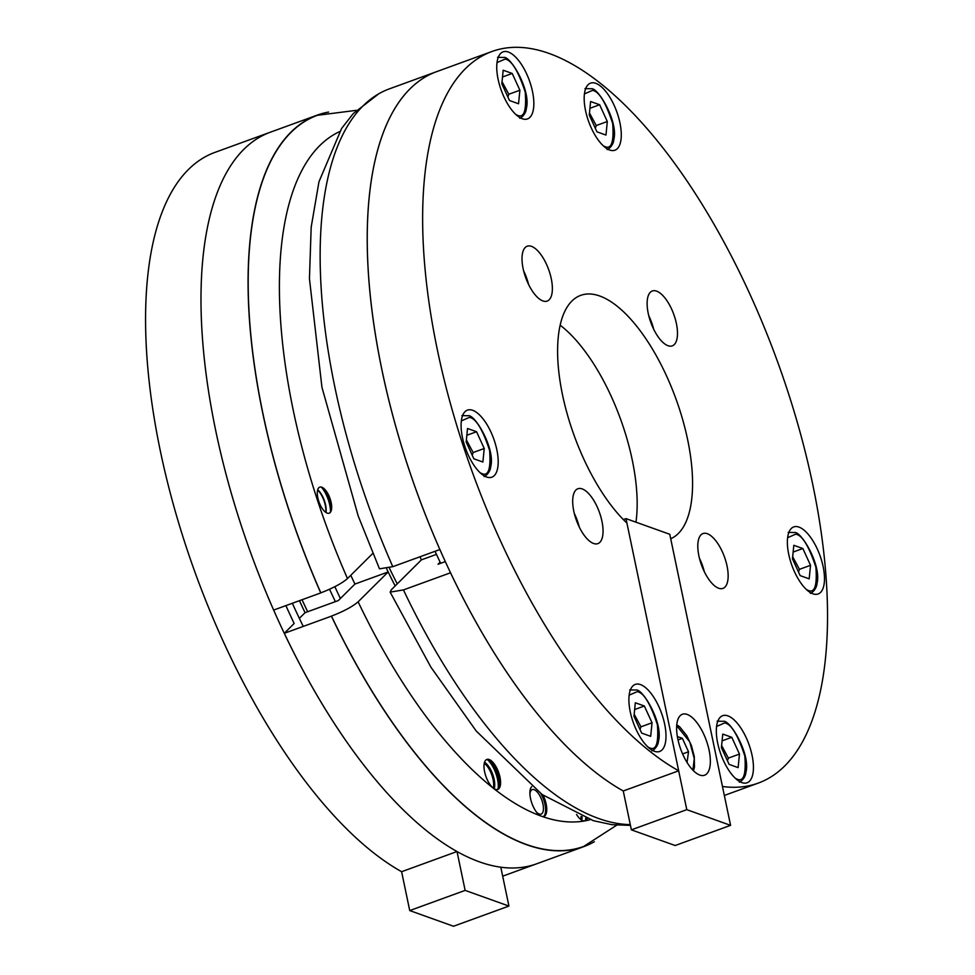 <?xml version="1.0" encoding="UTF-8"?>
<svg xmlns="http://www.w3.org/2000/svg" width="975" height="975" viewBox="0 0 975 975"><rect width="100%" height="100%" fill="white"/><g stroke="black" fill="none" stroke-linecap="round" stroke-linejoin="round"><path stroke-width="1.46" d="M798.501 572.008L799.451 569.339L792.675 556.749M802.852 548.523L810.53 565.305L809.177 578.845L800.146 575.616L792.468 558.833L793.821 545.293L802.852 548.523L793.15 552.057M799.451 569.339L810.53 565.305M397.252 583.867A266.004 110.894 -110 0 1 389.269 567.84M616.724 825.191L583.672 846.446A389.062 162.191 -110 0 1 526.5 844.496A389.062 162.191 -110 0 1 331.476 616.09C343.663 611.386 352.56 606.621 358.13 601.807L388.184 571.947A272.5 113.588 -110 0 0 395.168 585.938A272.5 113.588 -110 0 1 386.587 568.62M388.184 571.947L354.937 584.062A272.5 113.588 -110 0 1 350.781 575.287M340.397 598.504A317.911 132.527 -110 0 1 334.852 586.694M329.562 589.253A317.911 132.527 70 0 0 335.388 601.636A317.911 132.527 -110 0 1 329.562 589.253M687.156 714.419A32.443 13.528 70 0 0 682.39 714.261A32.443 13.528 70 0 0 679.112 744.254A32.443 13.528 70 0 0 699.818 775.064A32.443 13.528 70 0 0 704.584 775.223A32.443 13.528 70 0 0 707.862 745.241A32.443 13.528 70 0 0 687.156 714.419M730.58 825.35L675.175 845.52L631.386 829.847L686.79 809.664L625.987 518.615L669.776 534.288L730.58 825.35L686.79 809.664M419.969 556.786A272.5 113.588 70 0 0 421.432 559.845L391.377 589.704L390.134 592.105L403.443 589.924L450.535 572.776A389.281 162.277 -110 0 0 623.257 790.981L678.673 770.798A389.281 162.277 -110 0 1 437.422 350.135A389.281 162.277 -110 0 1 491.875 51.529L389.354 88.871A389.281 162.277 70 0 0 392.791 566.682L439.896 549.534A389.281 162.277 -110 0 1 436.459 71.711A389.281 162.277 70 0 0 382.005 370.317A389.281 162.277 70 0 0 623.257 790.981L631.386 829.847M623.354 519.577L625.987 518.615M354.937 584.062L338.313 600.576L305.065 612.678A324.395 135.232 -110 0 1 299.447 600.673A324.395 135.232 -110 0 0 305.065 612.678L299.435 618.272M392.779 566.646L379.482 568.839L358.215 515.994L321.945 387.294L309.441 278.631L311.183 227.126L318.983 181.703L341.579 128.505L353.206 113.624L378.775 93.783M484.258 763.291A15.478 6.447 -110 0 1 493.313 788.141M294.145 623.476L284.298 633.311A389.281 162.277 70 0 0 479.432 861.851A389.281 162.277 70 0 0 536.64 863.813A389.281 162.277 -110 0 1 500.809 867.202L508.926 906.068L465.136 890.394L457.019 851.528A389.281 162.277 -110 0 1 225.067 470.523A389.281 162.277 -110 0 1 270.221 132.259A389.281 162.277 70 0 0 215.767 430.852A389.281 162.277 70 0 0 273.658 610.07L320.763 592.922A389.281 162.277 -110 0 1 262.86 413.705A389.281 162.277 -110 0 1 317.314 115.099A389.281 162.277 -110 0 1 328.575 112.064M508.926 906.068L453.521 926.25L409.732 910.577L465.136 890.394M317.314 115.099L214.805 152.441A389.281 162.277 70 0 0 169.65 490.705A389.281 162.277 70 0 0 401.615 871.711L409.732 910.577M581.112 816.38A15.478 6.447 -110 0 1 580.734 819.439M292.342 603.269A342.237 142.667 70 0 0 303.262 626.413M294.17 623.513A358.459 149.431 -110 0 1 285.894 605.621M401.615 871.711L457.019 851.528M326.174 510.62A19.463 8.117 70 0 0 325.553 506.549A19.463 8.117 70 0 0 325.455 506.098M321.409 494.995A19.463 8.117 70 0 0 319.057 491.071M339.568 131.637A366.356 152.722 70 0 0 293.317 410.597A366.356 152.722 70 0 0 347.49 578.565C341.945 583.355 333.06 588.12 320.824 592.849A389.062 162.191 -110 0 1 262.97 413.741A389.062 162.191 -110 0 1 317.387 115.306L356.375 110.333M321.787 487.22A13.845 5.777 -110 0 1 331.159 502.552A13.845 5.777 -110 0 1 327.186 513.106A13.845 5.777 -110 0 1 317.813 497.774A13.845 5.777 -110 0 1 321.787 487.22M347.49 578.565L372.84 553.373M330.488 512.192A19.463 8.117 70 0 0 329.757 505.013A19.463 8.117 70 0 0 321.348 487.098M331.671 508.072A19.463 8.117 70 0 0 331.098 504.526A19.463 8.117 70 0 0 324.894 489.487M326.016 512.509A15.21 6.338 70 0 0 317.716 489.718M677.357 736.552L682.378 738.343L688.521 751.774L687.058 762.462M682.61 753.919L688.521 751.774M678.015 739.94L682.378 738.343M644.353 706.01L652.043 722.78L650.691 736.332L641.66 733.09L633.982 716.32L635.322 702.78L644.353 706.01L634.652 709.544M640.014 729.495L640.953 726.826L652.043 722.78M640.953 726.826L634.189 714.236M551.265 278.679A29.201 12.175 70 0 0 527.207 246.212A29.201 12.175 70 0 0 523.112 268.6A29.201 12.175 70 0 0 547.182 301.08A29.201 12.175 70 0 0 551.265 278.679M528.572 284.444A29.201 12.175 70 0 0 523.648 270.916M601.941 521.223A29.201 12.175 70 0 0 577.87 488.755A29.201 12.175 70 0 0 573.788 511.144A29.201 12.175 70 0 0 597.858 543.623A29.201 12.175 70 0 0 601.941 521.223M579.247 526.987A29.201 12.175 70 0 0 574.312 513.459M676.382 323.468A29.201 12.175 70 0 0 652.312 290.989A29.201 12.175 70 0 0 648.229 313.389A29.201 12.175 70 0 0 672.299 345.857A29.201 12.175 70 0 0 676.382 323.468M653.689 329.233A29.201 12.175 70 0 0 648.753 315.693M727.045 566.012A29.201 12.175 70 0 0 702.987 533.544A29.201 12.175 70 0 0 698.904 555.933A29.201 12.175 70 0 0 722.963 588.4A29.201 12.175 70 0 0 727.045 566.012M704.352 571.777A29.201 12.175 70 0 0 699.428 558.248M664.645 724.096A35.685 14.881 70 0 0 635.237 684.413A35.685 14.881 70 0 0 630.24 711.774A35.685 14.881 70 0 0 659.648 751.469A35.685 14.881 70 0 0 664.645 724.096M752.078 755.393A35.685 14.881 70 0 0 722.658 715.699A35.685 14.881 70 0 0 717.673 743.072A35.685 14.881 70 0 0 747.082 782.767A35.685 14.881 70 0 0 752.078 755.393M823.132 566.609A35.685 14.881 70 0 0 793.723 526.927A35.685 14.881 70 0 0 788.726 554.3A35.685 14.881 70 0 0 818.147 593.982A35.685 14.881 70 0 0 823.132 566.609M619.929 122.838A35.685 14.881 70 0 0 590.509 83.143A35.685 14.881 70 0 0 585.524 110.516A35.685 14.881 70 0 0 614.933 150.211A35.685 14.881 70 0 0 619.929 122.838M532.496 91.54A35.685 14.881 70 0 0 503.088 51.846A35.685 14.881 70 0 0 498.091 79.219A35.685 14.881 70 0 0 527.512 118.913A35.685 14.881 70 0 0 532.496 91.54M496.848 449.816A35.685 14.881 70 0 0 467.427 410.122A35.685 14.881 70 0 0 462.442 437.495A35.685 14.881 70 0 0 491.851 477.189A35.685 14.881 70 0 0 496.848 449.816M491.875 51.529A389.281 162.277 -110 0 1 812.748 484.49A389.281 162.277 -110 0 1 758.294 783.083A389.281 162.277 -110 0 1 722.463 786.484L670.715 538.748A129.76 54.088 70 0 0 687.643 439.701A129.76 54.088 70 0 0 580.673 295.376A129.76 54.088 70 0 0 562.526 394.912A129.76 54.088 70 0 0 626.925 523.075L678.673 770.798M635.956 522.186A129.76 54.088 70 0 0 632.227 459.883A129.76 54.088 70 0 0 560.15 325.187M507.865 96.939L508.804 94.258L502.04 81.681M512.204 73.454L519.894 90.224L518.542 103.764L509.511 100.535L501.832 83.765L503.185 70.224L512.204 73.454L502.503 76.988M508.804 94.258L519.894 90.224M595.298 128.237L596.237 125.556L589.473 112.966M599.637 104.752L607.315 121.522L605.975 135.062L596.944 131.832L589.266 115.062L590.606 101.522L599.637 104.752L589.936 108.286M596.237 125.556L607.315 121.522M476.556 431.73L484.234 448.5L482.893 462.04L473.862 458.811L466.184 442.041L467.525 428.488L476.556 431.73L466.854 435.264M472.217 455.203L473.155 452.534L484.234 448.5M473.155 452.534L466.391 439.944M731.786 737.307L739.464 754.077L738.124 767.63L729.093 764.388L721.415 747.618L722.755 734.078L731.786 737.307L722.085 740.842M727.435 760.793L728.386 758.111L739.464 754.077M728.386 758.111L721.622 745.534M307.673 611.727A317.911 132.527 -110 0 1 302.043 599.735M435.033 551.302A317.911 132.527 70 0 0 440.676 563.294M317.643 489.998A15.478 6.447 -110 0 1 325.784 512.35M529.925 794.101A13.041 5.436 -110 0 1 534.117 789.665A13.041 5.436 -110 0 1 535.043 790.116A13.041 5.436 -110 0 1 541.771 800A13.041 5.436 -110 0 1 542.977 811.895A13.041 5.436 -110 0 1 539.212 814.04A13.041 5.436 -110 0 1 536.494 812.126M585.524 820.072A19.463 8.117 70 0 0 585.707 818.147M581.624 820.06A15.966 6.654 70 0 0 582.16 816.806M581.063 819.695A15.966 6.654 70 0 0 581.429 816.514M498.091 788.775A19.463 8.117 70 0 0 487.524 759.732M499.541 783.169A19.463 8.117 70 0 0 492.241 763.096M494.191 788.763A15.966 6.654 70 0 0 492.692 774.296A15.966 6.654 70 0 0 484.538 762.255M493.63 788.397A15.966 6.654 70 0 0 484.356 762.901M493.996 785.18A19.463 8.117 70 0 0 493.265 780.378M489.218 769.275A19.463 8.117 70 0 0 486.696 765.119M497.201 789.579A15.966 6.654 70 0 0 498.128 774.43A15.966 6.654 70 0 0 488.122 759.903A15.966 6.654 70 0 0 486.318 759.696M495.398 789.36A15.966 6.654 -110 0 1 485.209 774.199A15.966 6.654 -110 0 1 486.83 759.452A15.966 6.654 -110 0 1 489.17 759.525A15.966 6.654 -110 0 1 499.358 774.686A15.966 6.654 -110 0 1 497.75 789.445A15.966 6.654 -110 0 1 495.398 789.36M587.182 818.671A15.966 6.654 -110 0 1 585.171 820.743A15.966 6.654 -110 0 1 582.831 820.658A15.966 6.654 -110 0 1 576.554 814.466M358.13 601.807A366.356 152.722 70 0 0 540.15 815.734L542.758 816.66A366.356 152.722 70 0 0 590.143 819.682M594.323 841.742A389.281 162.277 -110 0 1 583.745 846.653A389.281 162.277 -110 0 1 526.537 844.691A389.281 162.277 -110 0 1 331.403 616.163L331.476 616.09M284.298 633.311L331.403 616.163M540.15 815.734A16.222 6.764 -110 0 1 531.18 801.133A16.222 6.764 -110 0 1 531.704 786.691M543.282 816.636A16.222 6.764 70 0 0 542.368 796.514A16.222 6.764 70 0 0 540.906 793.662M543.112 795.234A16.222 6.764 -110 0 1 543.879 816.489A16.222 6.764 -110 0 1 542.758 816.66M584.634 820.877A15.966 6.654 70 0 0 586.389 818.391M445.319 561.6L438.055 564.245L440.139 562.185M436.447 554.373L421.432 559.845M403.443 589.924A389.281 162.277 70 0 0 630.289 824.606M787.629 537.7L795.673 534.178C802.145 535.019 808.884 546.037 815.892 567.218C817.318 586.402 814.454 593.982 807.324 589.96L806.557 589.643M676.699 725.668L689.703 741.829L694.273 758.513L692.896 770.152M629.143 695.175L637.187 691.665C643.658 692.506 650.386 703.523 657.394 724.705C658.82 743.888 655.968 751.469 648.838 747.447L648.07 747.13M496.994 62.619L505.038 59.097C511.509 59.95 518.249 70.968 525.245 92.15C526.671 111.333 523.819 118.913 516.689 114.892L515.921 114.575M584.427 93.917L592.459 90.395C598.93 91.248 605.67 102.265 612.678 123.447C614.104 142.618 611.252 150.199 604.122 146.189L603.342 145.872M461.346 420.895L469.377 417.373C475.849 418.226 482.588 429.244 489.596 450.413C491.022 469.597 488.17 477.177 481.041 473.168L480.261 472.851M716.576 726.473L724.608 722.95C731.079 723.803 737.819 734.821 744.827 756.003C746.253 775.186 743.401 782.767 736.271 778.745L735.491 778.428M810.383 593.361C814.162 591.74 816.879 586.804 816.928 583.757C822.035 565.78 800.938 530.485 794.332 532.545L788.178 532.399M502.686 876.172L583.745 846.653M693.505 770.762L694.468 767.13L694.273 756.49L691.458 745.643L686.741 735.589L679.697 726.85L676.772 724.815M651.897 750.835C655.663 749.227 658.393 744.291 658.442 741.232C663.536 723.267 642.44 687.972 635.846 690.02L629.692 689.873M758.294 783.083L724.34 795.454M519.748 118.28C523.526 116.671 526.244 111.735 526.293 108.676C531.387 90.712 510.291 55.417 503.697 57.464L497.543 57.318M607.169 149.577C610.947 147.968 613.677 143.032 613.726 139.973C618.82 122.009 597.724 86.702 591.118 88.762L584.976 88.615M484.1 476.556C487.866 474.947 490.596 470.011 490.644 466.952C495.739 448.987 474.642 413.68 468.037 415.74L461.894 415.594M739.318 782.133C743.096 780.524 745.826 775.588 745.863 772.529C750.969 754.565 729.873 719.27 723.267 721.317L717.125 721.171M630.447 825.374L611.861 824.667L593.373 820.694L542.137 794.54L476.214 731.018L430.913 667.18L390.134 592.105"/></g></svg>
